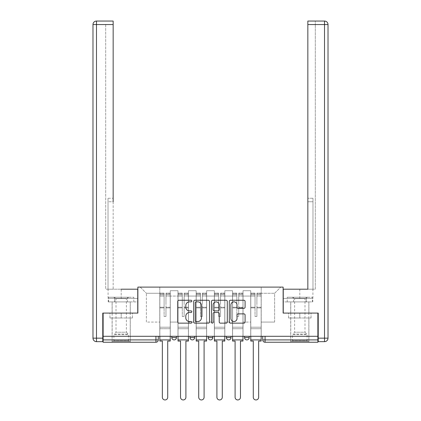 <?xml version="1.0" encoding="UTF-8"?>
<svg xmlns="http://www.w3.org/2000/svg" width="421" height="421" viewBox="0 0 421 421"><rect width="100%" height="100%" fill="white"/><g stroke="black" fill="none" stroke-linecap="round" stroke-linejoin="round"><path stroke-width="0.32" stroke-dasharray="2.1 1.58" d="M191.844 301.052A0.8 0.8 0 0 0 191.045 300.252L178.888 300.252A1.142 1.142 0 0 0 177.741 301.394L177.741 321.997A1.142 1.142 0 0 0 178.888 323.139L191.045 323.139A0.8 0.8 0 0 0 191.844 322.339A0.8 0.8 0 0 0 191.045 321.539L189.471 321.539A3.663 3.663 0 0 1 185.808 317.876L185.808 316.16A3.663 3.663 0 0 1 189.471 312.498L191.045 312.498A0.8 0.8 0 0 0 191.844 311.698A0.8 0.8 0 0 0 191.045 310.893L189.471 310.893A3.663 3.663 0 0 1 185.808 307.23L185.808 305.514A3.663 3.663 0 0 1 189.471 301.852L191.045 301.852A0.8 0.8 0 0 0 191.844 301.052M244.543 336.295L249.206 336.295L244.543 336.295L244.543 337.579L249.206 337.579M231.018 336.295L226.356 336.295L231.018 336.295L231.018 337.579A2.331 2.331 0 0 1 228.687 339.91A2.331 2.331 0 0 1 226.356 337.579L231.018 337.579M208.169 336.295L212.831 336.295L212.831 337.579L208.169 337.579L208.169 336.295L212.831 336.295M189.982 336.295L194.644 336.295L189.982 336.295L189.982 337.579L194.644 337.579A2.331 2.331 0 0 1 192.313 339.91M171.794 336.295L176.457 336.295L171.794 336.295L171.794 337.579L176.457 337.579A2.331 2.331 0 0 1 174.126 339.91M121.195 342.241L112.102 342.241L121.195 342.241M121.195 317.992L109.944 317.992L132.447 317.992L121.195 317.992L121.195 313.092L132.447 313.092L109.944 313.092L130.289 313.092L121.195 313.092L121.195 317.992M299.805 342.241L290.711 342.241L299.805 342.241M299.805 317.992L288.553 317.992L311.056 317.992L299.805 317.992L299.805 313.092L311.056 313.092L288.553 313.092L308.898 313.092L290.711 313.092L299.805 313.092L299.805 317.992M317.876 336.295L103.124 336.295L103.124 313.092L137.867 313.092L137.867 287.096L283.133 287.096L283.133 313.092L317.876 313.092L317.876 339.91L262.73 339.91A2.331 2.331 0 0 0 265.062 342.241L317.876 342.241L317.876 339.91M103.124 336.295L155.938 336.295L103.124 336.295L103.124 342.241L155.938 342.241L155.938 339.91L103.124 339.91M170.279 296.074L170.279 322.07L170.279 296.074L177.972 296.074L177.972 290.711L177.972 322.07L177.972 296.074L170.279 296.074M170.279 336.295L170.279 290.711L177.972 290.711L170.279 290.711L170.279 336.295L170.279 328.717L159.785 328.717L170.279 328.717L170.279 336.295L159.785 336.295L159.785 287.096L261.215 287.096L140.198 287.096L159.785 287.096L159.785 322.07L159.785 293.274L146.376 293.274L159.785 293.274L159.785 287.096L159.785 336.295L159.785 328.717L159.785 336.295L170.279 336.295M177.972 336.295L177.972 290.711L170.279 290.711L177.972 290.711L177.972 336.295L177.972 328.717L188.466 328.717L177.972 328.717L177.972 336.295L188.466 336.295L188.466 290.711L188.466 296.074L188.466 290.711L196.16 290.711L196.16 296.074L196.16 290.711L188.466 290.711L188.466 336.295L188.466 328.717L188.466 336.295L177.972 336.295M188.466 322.07L188.466 296.074L188.466 322.07L196.16 322.07L196.16 296.074L196.16 322.07L188.466 322.07M196.16 336.295L196.16 290.711L188.466 290.711L196.16 290.711L196.16 336.295L196.16 328.717L206.653 328.717L196.16 328.717L196.16 336.295L206.653 336.295L206.653 290.711L206.653 296.074L206.653 290.711L214.347 290.711L214.347 296.074L214.347 290.711L206.653 290.711L206.653 336.295L206.653 328.717L206.653 336.295L196.16 336.295M206.653 322.07L206.653 296.074L206.653 322.07L214.347 322.07L214.347 296.074L214.347 322.07L206.653 322.07M214.347 336.295L214.347 290.711L206.653 290.711L214.347 290.711L214.347 336.295L214.347 328.717L224.84 328.717L214.347 328.717L214.347 336.295L224.84 336.295L224.84 290.711L224.84 296.074L224.84 290.711L232.534 290.711L232.534 296.074L232.534 290.711L224.84 290.711L224.84 336.295L224.84 328.717L224.84 336.295L214.347 336.295M224.84 322.07L224.84 296.074L224.84 322.07L232.534 322.07L232.534 296.074L232.534 322.07L224.84 322.07M232.534 336.295L232.534 290.711L224.84 290.711L232.534 290.711L232.534 336.295L232.534 328.717L243.028 328.717L232.534 328.717L232.534 336.295L243.028 336.295L243.028 290.711L243.028 296.074L243.028 290.711L250.721 290.711L250.721 296.074L250.721 290.711L243.028 290.711L243.028 336.295L243.028 328.717L243.028 336.295L232.534 336.295M243.028 322.07L243.028 296.074L243.028 322.07L250.721 322.07L250.721 296.074L250.721 322.07L243.028 322.07M250.721 336.295L250.721 290.711L243.028 290.711L250.721 290.711L250.721 336.295L250.721 328.717L261.215 328.717L250.721 328.717L250.721 336.295L261.215 336.295L261.215 287.096L280.802 287.096L261.215 287.096L261.215 293.274L274.624 293.274L261.215 293.274L261.215 322.07L261.215 287.096L261.215 336.295L250.721 336.295L261.215 336.295L261.215 328.717L261.215 336.295L250.721 336.295M170.279 322.07L177.972 322.07L170.279 322.07M146.376 322.07L146.376 293.274L146.376 322.07L159.785 322.07L146.376 322.07M274.624 322.07L274.624 293.274L280.802 287.096L274.624 293.274L274.624 322.07L261.215 322.07L274.624 322.07M265.062 336.295L262.73 336.295L265.062 336.295L265.062 342.241M155.938 336.295L158.27 336.295L155.938 336.295L155.938 339.91L158.27 339.91M140.198 287.096L146.376 293.274L140.198 287.096M132.447 317.992L132.447 313.092L132.447 317.992M109.944 317.992L109.944 313.092L109.944 317.992M311.056 317.992L311.056 313.092L311.056 317.992M288.553 317.992L288.553 313.092L288.553 317.992M209.5 321.997L209.5 301.394A1.142 1.142 0 0 0 208.353 300.252L194.849 300.252A1.142 1.142 0 0 0 193.707 301.394L193.707 321.997A1.142 1.142 0 0 0 194.849 323.139L208.353 323.139A1.142 1.142 0 0 0 209.5 321.997M196.112 301.852A0.8 0.8 0 0 0 195.307 302.657L195.307 320.734A0.8 0.8 0 0 0 196.112 321.539L197.77 321.539A3.663 3.663 0 0 0 201.433 317.876L201.433 305.514A3.663 3.663 0 0 0 197.77 301.852L196.112 301.852M212.647 300.252L226.151 300.252A1.142 1.142 0 0 1 227.293 301.394L227.293 321.997A1.142 1.142 0 0 1 226.151 323.139L220.372 323.139A1.142 1.142 0 0 1 219.225 321.997L219.225 313.64A1.142 1.142 0 0 0 218.083 312.498L214.247 312.498A1.142 1.142 0 0 0 213.105 313.64L213.105 322.339A0.8 0.8 0 0 1 212.3 323.139A0.8 0.8 0 0 1 211.5 322.339L211.5 301.394A1.142 1.142 0 0 1 212.647 300.252M219.225 304.972A3.063 3.063 0 0 0 216.162 301.91A3.063 3.063 0 0 0 213.105 304.972L213.105 309.751A1.142 1.142 0 0 0 214.247 310.893L218.083 310.893A1.142 1.142 0 0 0 219.225 309.751L219.225 304.972M238.165 308.319L243.943 308.319A1.142 1.142 0 0 0 245.09 307.177L245.09 301.394A1.142 1.142 0 0 0 243.943 300.252L230.44 300.252A1.142 1.142 0 0 0 229.298 301.394L229.298 321.997A1.142 1.142 0 0 0 230.44 323.139L243.943 323.139A1.142 1.142 0 0 0 245.09 321.997L245.09 315.013A1.142 1.142 0 0 0 243.943 313.871L238.165 313.871A1.142 1.142 0 0 0 237.023 315.013L237.023 318.476A3.063 3.063 0 0 1 233.96 321.539A3.063 3.063 0 0 1 230.897 318.476L230.897 304.915A3.063 3.063 0 0 1 233.96 301.852A3.063 3.063 0 0 1 237.023 304.915L237.023 307.177A1.142 1.142 0 0 0 238.165 308.319M170.221 336.295L170.221 294.674L165.963 294.837L165.963 301.668L165.963 293.158L165.963 316.476L164.101 316.476L164.101 294.674L164.101 307.246L159.843 307.246L159.843 293.363L159.843 328.717L159.843 307.246L164.101 307.246L164.101 293.158L164.101 307.904L159.843 307.904L159.843 327.201L159.843 307.904L164.101 307.904L164.101 293.158L164.101 316.476L165.963 316.476L165.963 294.674L170.221 294.837L170.221 301.668L170.221 293.158L170.221 341.073L167.716 341.073L167.716 397.266A2.684 2.684 0 0 1 165.032 399.95A2.684 2.684 0 0 1 162.348 397.266L162.348 341.073L159.843 341.073L159.843 293.158L159.843 336.295M170.221 307.904L165.963 307.904L165.963 316.476L165.963 307.904L170.221 307.904L170.221 327.201L159.843 327.201L170.221 327.201L170.221 307.904M159.843 294.774L164.101 294.774L159.843 294.774M159.843 293.363L164.101 293.363L159.843 293.363M164.101 307.904L164.101 316.476L164.101 307.904M165.963 316.476L164.101 316.476L164.101 296.1L159.843 296.1L164.101 296.1L159.843 296.1L164.101 296.1L164.101 316.476L165.963 316.476L165.963 296.1L165.963 316.476L164.101 316.476L165.963 316.476L165.963 307.246L165.963 316.476L164.101 316.476L164.101 307.246L164.101 316.476L165.963 316.476M170.221 339.91L170.221 296.1L170.221 339.91L159.843 339.91M170.221 307.246L165.963 307.246L170.221 307.246L170.221 328.717L159.843 328.717L170.221 328.717L170.221 307.246M121.195 301.904L112.102 301.904L121.195 301.904M121.195 289.195L121.195 298.405L137.751 298.405L114.701 298.405L137.751 298.405L137.751 301.904L114.701 301.904L137.751 301.904L137.751 289.195L108.081 289.195L113.154 289.195L113.154 21.05L113.154 198.259L113.154 21.05L96.483 21.05L96.483 24.55L113.154 24.55L105.692 24.55L105.692 289.195L137.751 289.195L121.195 289.195L121.195 298.405L108.081 298.405L137.751 298.405L137.751 289.195L137.751 313.092L102.777 313.092L102.777 338.158L96.483 338.158L96.483 24.55L92.983 24.55L92.983 338.158A3.5 3.5 0 0 0 96.483 341.657L102.777 341.657L102.777 338.158M113.154 24.55L105.692 24.55L105.692 289.195L113.154 289.195L113.154 198.259L113.154 201.754L108.023 201.754L108.023 289.195L108.023 198.259L108.023 289.195L108.023 201.754L113.154 201.754M108.023 198.259L108.023 201.754L108.023 198.259L113.154 198.259L108.023 198.259M108.208 298.405L114.701 298.405L108.208 298.405L108.208 301.904L114.701 301.904L114.701 298.405L114.701 301.904L108.208 301.904M92.983 24.55A3.5 3.5 0 0 1 96.483 21.05A3.5 3.5 0 0 0 92.983 24.55M299.805 301.904L290.711 301.904L299.805 301.904M299.805 289.195L299.805 298.405L283.249 298.405L306.299 298.405L283.249 298.405L283.249 301.904L306.299 301.904L283.249 301.904L283.249 289.195L312.919 289.195L299.805 289.195L299.805 298.405L312.919 298.405L283.249 298.405L283.249 289.195L283.249 313.092L318.223 313.092L318.223 341.657L324.517 341.657L324.517 338.158L318.223 338.158M307.846 201.754L312.977 201.754L307.846 201.754L312.977 201.754L312.977 198.259L312.977 289.195L312.977 198.259L312.977 289.195L315.308 289.195L315.308 24.55L315.308 289.195L307.846 289.195L307.846 24.55L307.846 201.754L312.977 201.754L312.977 289.195L307.846 289.195L307.846 21.05L307.846 24.55L324.517 24.55L324.517 338.158L328.017 338.158M328.017 24.55L324.517 24.55L324.517 21.05L307.846 21.05L315.308 21.05L307.846 21.05L307.846 24.55L315.308 24.55L315.308 21.05L315.308 24.55L307.846 24.55M312.792 298.405L306.299 298.405L312.792 298.405L312.792 301.904L306.299 301.904L306.299 298.405L306.299 301.904L312.792 301.904M129.068 341.31L128.484 340.726L113.912 340.726L113.912 334.653L128.484 334.653L113.912 334.653A0.816 0.816 0 0 1 114.149 334.074L128.242 334.074L114.149 334.074L116.007 332.216L116.007 298.621L126.384 298.621L126.384 332.216L116.007 332.216L126.384 332.216L128.242 334.074A0.816 0.816 0 0 1 128.484 334.653L128.484 340.726L113.912 340.726L113.328 341.31L129.068 341.31L113.328 341.31M113.617 297.237L116.007 298.621L126.384 298.621L128.773 297.237L113.617 297.237L128.773 297.237M130.231 341.31L112.16 341.31L130.231 341.31L130.231 301.904L112.16 301.904L130.231 301.904M112.16 341.31L112.16 301.904M127.489 301.904L108.607 301.904L127.489 301.904L127.489 297.237L133.783 297.237L108.607 297.237L127.489 297.237L127.489 301.904M133.783 301.904L133.783 297.237M114.901 301.904L114.901 297.237L114.901 301.904M108.607 301.904L108.607 297.237M307.672 341.31L307.088 340.726L292.516 340.726L292.516 334.653L307.088 334.653L292.516 334.653A0.816 0.816 0 0 1 292.758 334.074L306.851 334.074L292.758 334.074L294.616 332.216L294.616 298.621L304.993 298.621L304.993 332.216L294.616 332.216L304.993 332.216L306.851 334.074A0.816 0.816 0 0 1 307.088 334.653L307.088 340.726L292.516 340.726L291.932 341.31L307.672 341.31L291.932 341.31M292.227 297.237L294.616 298.621L304.993 298.621L307.383 297.237L292.227 297.237L307.383 297.237M308.84 341.31L290.769 341.31L308.84 341.31L308.84 301.904L290.769 301.904L308.84 301.904M290.769 341.31L290.769 301.904M306.099 301.904L287.217 301.904L306.099 301.904L306.099 297.237L312.393 297.237L287.217 297.237L306.099 297.237L306.099 301.904M312.393 301.904L312.393 297.237M293.511 301.904L293.511 297.237L293.511 301.904M287.217 301.904L287.217 297.237M188.408 336.295L188.408 294.674L184.151 294.837L184.151 301.668L184.151 293.158L184.151 316.476L182.288 316.476L182.288 294.674L182.288 307.246L178.03 307.246L178.03 293.363L178.03 328.717L178.03 307.246L182.288 307.246L182.288 293.158L182.288 307.904L178.03 307.904L178.03 327.201L178.03 307.904L182.288 307.904L182.288 293.158L182.288 316.476L184.151 316.476L184.151 294.674L188.408 294.837L188.408 301.668L188.408 293.158L188.408 341.073L185.903 341.073L185.903 397.266A2.684 2.684 0 0 1 183.219 399.95A2.684 2.684 0 0 1 180.535 397.266L180.535 341.073L178.03 341.073L178.03 293.158L178.03 336.295M188.408 307.904L184.151 307.904L184.151 316.476L184.151 307.904L188.408 307.904L188.408 327.201L178.03 327.201L188.408 327.201L188.408 307.904M178.03 294.774L182.288 294.774L178.03 294.774M178.03 293.363L182.288 293.363L178.03 293.363M182.288 307.904L182.288 316.476L182.288 307.904M184.151 316.476L182.288 316.476L182.288 296.1L178.03 296.1L182.288 296.1L178.03 296.1L182.288 296.1L182.288 316.476L184.151 316.476L184.151 296.1L184.151 316.476L182.288 316.476L184.151 316.476L184.151 307.246L184.151 316.476L182.288 316.476L182.288 307.246L182.288 316.476L184.151 316.476M188.408 339.91L188.408 296.1L188.408 339.91L178.03 339.91M188.408 307.246L184.151 307.246L188.408 307.246L188.408 328.717L178.03 328.717L188.408 328.717L188.408 307.246M206.595 336.295L206.595 294.674L202.338 294.837L202.338 301.668L202.338 293.158L202.338 316.476L200.475 316.476L200.475 294.674L200.475 307.246L196.218 307.246L196.218 293.363L196.218 328.717L196.218 307.246L200.475 307.246L200.475 293.158L200.475 307.904L196.218 307.904L196.218 327.201L196.218 307.904L200.475 307.904L200.475 293.158L200.475 316.476L202.338 316.476L202.338 294.674L206.595 294.837L206.595 301.668L206.595 293.158L206.595 341.073L204.09 341.073L204.09 397.266A2.684 2.684 0 0 1 201.406 399.95A2.684 2.684 0 0 1 198.723 397.266L198.723 341.073L196.218 341.073L196.218 293.158L196.218 336.295M206.595 307.904L202.338 307.904L202.338 316.476L202.338 307.904L206.595 307.904L206.595 327.201L196.218 327.201L206.595 327.201L206.595 307.904M196.218 294.774L200.475 294.774L196.218 294.774M196.218 293.363L200.475 293.363L196.218 293.363M200.475 307.904L200.475 316.476L200.475 307.904M202.338 316.476L200.475 316.476L200.475 296.1L196.218 296.1L200.475 296.1L196.218 296.1L200.475 296.1L200.475 316.476L202.338 316.476L202.338 296.1L202.338 316.476L200.475 316.476L202.338 316.476L202.338 307.246L202.338 316.476L200.475 316.476L200.475 307.246L200.475 316.476L202.338 316.476M206.595 339.91L206.595 296.1L206.595 339.91L196.218 339.91M206.595 307.246L202.338 307.246L206.595 307.246L206.595 328.717L196.218 328.717L206.595 328.717L206.595 307.246M224.782 336.295L224.782 294.674L220.525 294.837L220.525 301.668L220.525 293.158L220.525 316.476L218.662 316.476L218.662 294.674L218.662 307.246L214.405 307.246L214.405 293.363L214.405 328.717L214.405 307.246L218.662 307.246L218.662 293.158L218.662 307.904L214.405 307.904L214.405 327.201L214.405 307.904L218.662 307.904L218.662 293.158L218.662 316.476L220.525 316.476L220.525 294.674L224.782 294.837L224.782 301.668L224.782 293.158L224.782 341.073L222.277 341.073L222.277 397.266A2.684 2.684 0 0 1 219.594 399.95A2.684 2.684 0 0 1 216.91 397.266L216.91 341.073L214.405 341.073L214.405 293.158L214.405 336.295M224.782 307.904L220.525 307.904L220.525 316.476L220.525 307.904L224.782 307.904L224.782 327.201L214.405 327.201L224.782 327.201L224.782 307.904M214.405 294.774L218.662 294.774L214.405 294.774M214.405 293.363L218.662 293.363L214.405 293.363M218.662 307.904L218.662 316.476L218.662 307.904M220.525 316.476L218.662 316.476L218.662 296.1L214.405 296.1L218.662 296.1L214.405 296.1L218.662 296.1L218.662 316.476L220.525 316.476L220.525 296.1L220.525 316.476L218.662 316.476L220.525 316.476L220.525 307.246L220.525 316.476L218.662 316.476L218.662 307.246L218.662 316.476L220.525 316.476M224.782 339.91L224.782 296.1L224.782 339.91L214.405 339.91M224.782 307.246L220.525 307.246L224.782 307.246L224.782 328.717L214.405 328.717L224.782 328.717L224.782 307.246M242.97 336.295L242.97 294.674L238.712 294.837L238.712 301.668L238.712 293.158L238.712 316.476L236.849 316.476L236.849 294.674L236.849 307.246L232.592 307.246L232.592 293.363L232.592 328.717L232.592 307.246L236.849 307.246L236.849 293.158L236.849 307.904L232.592 307.904L232.592 327.201L232.592 307.904L236.849 307.904L236.849 293.158L236.849 316.476L238.712 316.476L238.712 294.674L242.97 294.837L242.97 301.668L242.97 293.158L242.97 341.073L240.465 341.073L240.465 397.266A2.684 2.684 0 0 1 237.781 399.95A2.684 2.684 0 0 1 235.097 397.266L235.097 341.073L232.592 341.073L232.592 293.158L232.592 336.295M242.97 307.904L238.712 307.904L238.712 316.476L238.712 307.904L242.97 307.904L242.97 327.201L232.592 327.201L242.97 327.201L242.97 307.904M232.592 294.774L236.849 294.774L232.592 294.774M232.592 293.363L236.849 293.363L232.592 293.363M236.849 307.904L236.849 316.476L236.849 307.904M238.712 316.476L236.849 316.476L236.849 296.1L232.592 296.1L236.849 296.1L232.592 296.1L236.849 296.1L236.849 316.476L238.712 316.476L238.712 296.1L238.712 316.476L236.849 316.476L238.712 316.476L238.712 307.246L238.712 316.476L236.849 316.476L236.849 307.246L236.849 316.476L238.712 316.476M242.97 339.91L242.97 296.1L242.97 339.91L232.592 339.91M242.97 307.246L238.712 307.246L242.97 307.246L242.97 328.717L232.592 328.717L242.97 328.717L242.97 307.246M261.157 336.295L261.157 294.674L256.899 294.837L256.899 301.668L256.899 293.158L256.899 316.476L255.037 316.476L255.037 294.674L255.037 307.246L250.779 307.246L250.779 293.363L250.779 328.717L250.779 307.246L255.037 307.246L255.037 293.158L255.037 307.904L250.779 307.904L250.779 327.201L250.779 307.904L255.037 307.904L255.037 293.158L255.037 316.476L256.899 316.476L256.899 294.674L261.157 294.837L261.157 301.668L261.157 293.158L261.157 341.073L258.652 341.073L258.652 397.266A2.684 2.684 0 0 1 255.968 399.95A2.684 2.684 0 0 1 253.284 397.266L253.284 341.073L250.779 341.073L250.779 293.158L250.779 336.295M261.157 307.904L256.899 307.904L256.899 316.476L256.899 307.904L261.157 307.904L261.157 327.201L250.779 327.201L261.157 327.201L261.157 307.904M250.779 294.774L255.037 294.774L250.779 294.774M250.779 293.363L255.037 293.363L250.779 293.363M255.037 307.904L255.037 316.476L255.037 307.904M256.899 316.476L255.037 316.476L255.037 296.1L250.779 296.1L255.037 296.1L250.779 296.1L255.037 296.1L255.037 316.476L256.899 316.476L256.899 296.1L256.899 316.476L255.037 316.476L256.899 316.476L256.899 307.246L256.899 316.476L255.037 316.476L255.037 307.246L255.037 316.476L256.899 316.476M261.157 339.91L261.157 296.1L261.157 339.91L250.779 339.91M261.157 307.246L256.899 307.246L261.157 307.246L261.157 328.717L250.779 328.717L261.157 328.717L261.157 307.246M250.721 296.074L243.028 296.074L250.721 296.074M232.534 296.074L224.84 296.074L232.534 296.074M214.347 296.074L206.653 296.074L214.347 296.074M196.16 296.074L188.466 296.074L196.16 296.074M164.101 294.837L159.843 294.837L164.101 294.837M170.221 293.363L165.963 293.363L170.221 293.363M170.221 296.1L165.963 296.1L170.221 296.1M164.101 293.426L159.843 293.426L164.101 293.426M170.221 293.426L165.963 293.426L170.221 293.426M170.221 294.774L165.963 294.774L170.221 294.774M92.983 338.158L96.483 338.158L96.483 341.657M312.977 198.259L307.846 198.259L312.977 198.259M182.288 294.837L178.03 294.837L182.288 294.837M188.408 293.363L184.151 293.363L188.408 293.363M188.408 296.1L184.151 296.1L188.408 296.1M182.288 293.426L178.03 293.426L182.288 293.426M188.408 293.426L184.151 293.426L188.408 293.426M188.408 294.774L184.151 294.774L188.408 294.774M200.475 294.837L196.218 294.837L200.475 294.837M206.595 293.363L202.338 293.363L206.595 293.363M206.595 296.1L202.338 296.1L206.595 296.1M200.475 293.426L196.218 293.426L200.475 293.426M206.595 293.426L202.338 293.426L206.595 293.426M206.595 294.774L202.338 294.774L206.595 294.774M218.662 294.837L214.405 294.837L218.662 294.837M224.782 293.363L220.525 293.363L224.782 293.363M224.782 296.1L220.525 296.1L224.782 296.1M218.662 293.426L214.405 293.426L218.662 293.426M224.782 293.426L220.525 293.426L224.782 293.426M224.782 294.774L220.525 294.774L224.782 294.774M236.849 294.837L232.592 294.837L236.849 294.837M242.97 293.363L238.712 293.363L242.97 293.363M242.97 296.1L238.712 296.1L242.97 296.1M236.849 293.426L232.592 293.426L236.849 293.426M242.97 293.426L238.712 293.426L242.97 293.426M242.97 294.774L238.712 294.774L242.97 294.774M255.037 294.837L250.779 294.837L255.037 294.837M261.157 293.363L256.899 293.363L261.157 293.363M261.157 296.1L256.899 296.1L261.157 296.1M255.037 293.426L250.779 293.426L255.037 293.426M261.157 293.426L256.899 293.426L261.157 293.426M261.157 294.774L256.899 294.774L261.157 294.774M112.102 317.992L112.102 342.241M290.711 317.992L290.711 342.241M308.898 317.992L308.898 342.241M130.289 317.992L130.289 342.241M170.221 293.158L165.963 293.158L170.221 293.158M164.101 294.674L159.843 294.674L164.101 294.674M164.101 293.158L159.843 293.158L164.101 293.158M170.221 294.674L165.963 294.674L170.221 294.674M112.102 313.092L112.102 301.904M108.081 298.405L108.081 289.195M130.289 313.092L130.289 301.904M308.898 313.092L308.898 301.904M312.919 298.405L312.919 289.195M290.711 313.092L290.711 301.904M188.408 293.158L184.151 293.158L188.408 293.158M182.288 294.674L178.03 294.674L182.288 294.674M182.288 293.158L178.03 293.158L182.288 293.158M188.408 294.674L184.151 294.674L188.408 294.674M206.595 293.158L202.338 293.158L206.595 293.158M200.475 294.674L196.218 294.674L200.475 294.674M200.475 293.158L196.218 293.158L200.475 293.158M206.595 294.674L202.338 294.674L206.595 294.674M224.782 293.158L220.525 293.158L224.782 293.158M218.662 294.674L214.405 294.674L218.662 294.674M218.662 293.158L214.405 293.158L218.662 293.158M224.782 294.674L220.525 294.674L224.782 294.674M242.97 293.158L238.712 293.158L242.97 293.158M236.849 294.674L232.592 294.674L236.849 294.674M236.849 293.158L232.592 293.158L236.849 293.158M242.97 294.674L238.712 294.674L242.97 294.674M261.157 293.158L256.899 293.158L261.157 293.158M255.037 294.674L250.779 294.674L255.037 294.674M255.037 293.158L250.779 293.158L255.037 293.158M261.157 294.674L256.899 294.674L261.157 294.674"/><path stroke-width="0.63" d="M191.844 301.052A0.8 0.8 0 0 0 191.045 300.252L178.888 300.252A1.142 1.142 0 0 0 177.741 301.394L177.741 321.997A1.142 1.142 0 0 0 178.888 323.139L191.045 323.139A0.8 0.8 0 0 0 191.844 322.339A0.8 0.8 0 0 0 191.045 321.539L189.471 321.539A3.663 3.663 0 0 1 185.808 317.876L185.808 316.16A3.663 3.663 0 0 1 189.471 312.498L191.045 312.498A0.8 0.8 0 0 0 191.844 311.698A0.8 0.8 0 0 0 191.045 310.893L189.471 310.893A3.663 3.663 0 0 1 185.808 307.23L185.808 305.514A3.663 3.663 0 0 1 189.471 301.852L191.045 301.852A0.8 0.8 0 0 0 191.844 301.052M226.356 336.295L226.356 337.579L231.018 337.579A2.331 2.331 0 0 1 228.687 339.91A2.331 2.331 0 0 1 226.356 337.579L226.356 336.295M243.943 308.319A1.142 1.142 0 0 0 245.09 307.177L245.09 301.394A1.142 1.142 0 0 0 243.943 300.252L230.44 300.252A1.142 1.142 0 0 0 229.298 301.394L229.298 321.997A1.142 1.142 0 0 0 230.44 323.139L243.943 323.139A1.142 1.142 0 0 0 245.09 321.997L245.09 315.013A1.142 1.142 0 0 0 243.943 313.871L238.165 313.871A1.142 1.142 0 0 0 237.023 315.013L237.023 318.476A3.063 3.063 0 0 1 233.96 321.539A3.063 3.063 0 0 1 230.897 318.476L230.897 304.915A3.063 3.063 0 0 1 233.96 301.852A3.063 3.063 0 0 1 237.023 304.915L237.023 307.177A1.142 1.142 0 0 0 238.165 308.319L243.943 308.319M103.124 336.295L103.124 313.092L137.867 313.092L137.867 287.096L283.133 287.096L283.133 313.092L317.876 313.092L317.876 336.295L103.124 336.295L103.124 339.91L158.27 339.91L158.27 336.295L158.27 339.91A2.331 2.331 0 0 1 155.938 342.241L103.124 342.241L103.124 339.91M209.5 301.394A1.142 1.142 0 0 0 208.353 300.252L194.849 300.252A1.142 1.142 0 0 0 193.707 301.394L193.707 321.997A1.142 1.142 0 0 0 194.849 323.139L208.353 323.139A1.142 1.142 0 0 0 209.5 321.997L209.5 301.394M212.647 300.252L226.151 300.252A1.142 1.142 0 0 1 227.293 301.394L227.293 321.997A1.142 1.142 0 0 1 226.151 323.139L220.372 323.139A1.142 1.142 0 0 1 219.225 321.997L219.225 313.64A1.142 1.142 0 0 0 218.083 312.498L214.247 312.498A1.142 1.142 0 0 0 213.105 313.64L213.105 322.339A0.8 0.8 0 0 1 212.3 323.139A0.8 0.8 0 0 1 211.5 322.339L211.5 301.394A1.142 1.142 0 0 1 212.647 300.252M262.73 336.295L262.73 339.91L317.876 339.91L317.876 342.241L265.062 342.241A2.331 2.331 0 0 1 262.73 339.91L262.73 336.295M317.876 336.295L317.876 339.91M249.206 336.295L249.206 337.579A2.331 2.331 0 0 1 246.874 339.91A2.331 2.331 0 0 1 244.543 337.579A2.331 2.331 0 0 0 246.874 339.91A2.331 2.331 0 0 0 249.206 337.579L249.206 336.295M244.543 336.295L244.543 337.579L249.206 337.579M231.018 336.295L231.018 337.579M212.831 336.295L212.831 337.579A2.331 2.331 0 0 1 210.5 339.91A2.331 2.331 0 0 1 208.169 337.579A2.331 2.331 0 0 0 210.5 339.91A2.331 2.331 0 0 0 212.831 337.579L208.169 337.579L208.169 336.295M189.982 336.295L189.982 337.579L194.644 337.579L194.644 336.295L194.644 337.579A2.331 2.331 0 0 1 192.313 339.91A2.331 2.331 0 0 1 189.982 337.579A2.331 2.331 0 0 0 192.313 339.91M171.794 336.295L171.794 337.579L176.457 337.579L176.457 336.295L176.457 337.579A2.331 2.331 0 0 1 174.126 339.91A2.331 2.331 0 0 1 171.794 337.579A2.331 2.331 0 0 0 174.126 339.91M155.938 336.295L155.938 342.241A2.331 2.331 0 0 0 158.27 339.91M196.112 301.852A0.8 0.8 0 0 0 195.307 302.657L195.307 320.734A0.8 0.8 0 0 0 196.112 321.539L197.77 321.539A3.663 3.663 0 0 0 201.433 317.876L201.433 305.514A3.663 3.663 0 0 0 197.77 301.852L196.112 301.852M219.225 304.972A3.063 3.063 0 0 0 216.162 301.91A3.063 3.063 0 0 0 213.105 304.972L213.105 309.751A1.142 1.142 0 0 0 214.247 310.893L218.083 310.893A1.142 1.142 0 0 0 219.225 309.751L219.225 304.972M159.843 339.91L159.843 341.073L162.348 341.073L162.348 397.266A2.684 2.684 0 0 0 165.032 399.95A2.684 2.684 0 0 0 167.716 397.266L167.716 341.073L170.221 341.073L170.221 339.91L159.843 339.91L159.843 336.295M170.221 339.91L170.221 336.295M102.777 338.158L102.777 341.657L96.483 341.657A3.5 3.5 0 0 1 92.983 338.158L92.983 24.55L96.483 24.55L96.483 21.05L113.154 21.05L113.154 24.55L96.483 24.55L96.483 338.158L102.777 338.158L102.777 313.092L137.751 313.092L137.751 289.195L121.195 289.195M113.154 24.55L113.154 201.754M96.483 21.05A3.5 3.5 0 0 0 92.983 24.55A3.5 3.5 0 0 1 96.483 21.05M299.805 289.195L307.846 289.195L307.846 21.05L324.517 21.05A3.5 3.5 0 0 1 328.017 24.55L328.017 338.158L328.017 24.55A3.5 3.5 0 0 0 324.517 21.05L324.517 24.55L307.846 24.55M318.223 338.158L324.517 338.158L324.517 341.657A3.5 3.5 0 0 0 328.017 338.158A3.5 3.5 0 0 1 324.517 341.657L318.223 341.657L318.223 313.092L283.249 313.092L283.249 289.195L307.846 289.195L307.846 201.754M178.03 339.91L178.03 341.073L180.535 341.073L180.535 397.266A2.684 2.684 0 0 0 183.219 399.95A2.684 2.684 0 0 0 185.903 397.266L185.903 341.073L188.408 341.073L188.408 339.91L178.03 339.91L178.03 336.295M188.408 339.91L188.408 336.295M196.218 339.91L196.218 341.073L198.723 341.073L198.723 397.266A2.684 2.684 0 0 0 201.406 399.95A2.684 2.684 0 0 0 204.09 397.266L204.09 341.073L206.595 341.073L206.595 339.91L196.218 339.91L196.218 336.295M206.595 339.91L206.595 336.295M214.405 339.91L214.405 341.073L216.91 341.073L216.91 397.266A2.684 2.684 0 0 0 219.594 399.95A2.684 2.684 0 0 0 222.277 397.266L222.277 341.073L224.782 341.073L224.782 339.91L214.405 339.91L214.405 336.295M224.782 339.91L224.782 336.295M232.592 339.91L232.592 341.073L235.097 341.073L235.097 397.266A2.684 2.684 0 0 0 237.781 399.95A2.684 2.684 0 0 0 240.465 397.266L240.465 341.073L242.97 341.073L242.97 339.91L232.592 339.91L232.592 336.295M242.97 339.91L242.97 336.295M250.779 339.91L250.779 341.073L253.284 341.073L253.284 397.266A2.684 2.684 0 0 0 255.968 399.95A2.684 2.684 0 0 0 258.652 397.266L258.652 341.073L261.157 341.073L261.157 339.91L250.779 339.91L250.779 336.295M261.157 339.91L261.157 336.295M265.062 336.295L265.062 342.241M96.483 341.657L96.483 338.158L92.983 338.158M328.017 338.158L324.517 338.158L324.517 24.55L328.017 24.55A3.5 3.5 0 0 0 324.517 21.05A3.5 3.5 0 0 1 328.017 24.55"/></g></svg>
